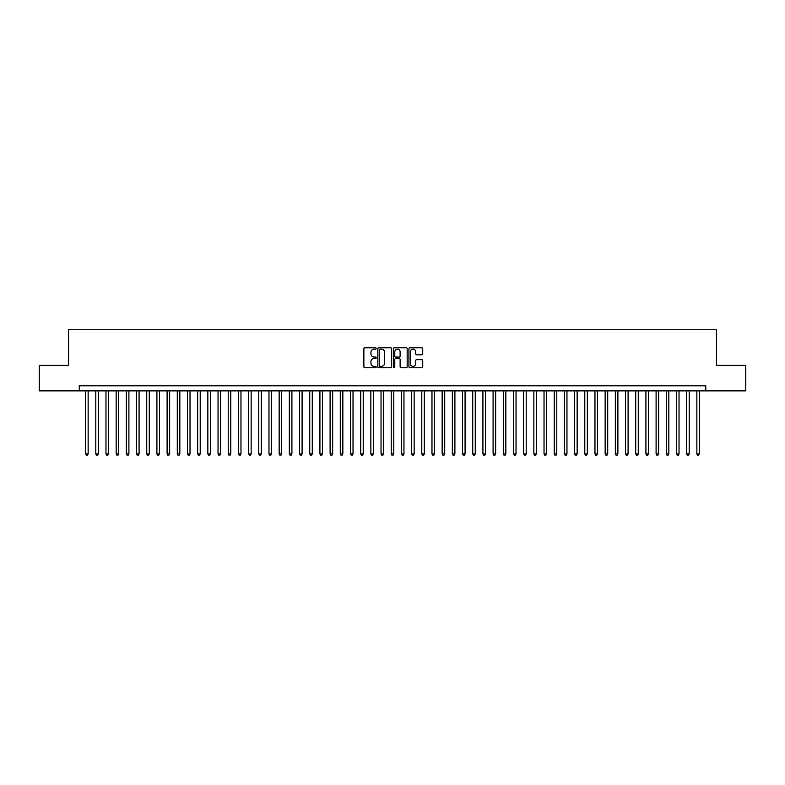 <?xml version="1.0" encoding="UTF-8"?>
<svg xmlns="http://www.w3.org/2000/svg" width="785" height="785" viewBox="0 0 785 785"><rect width="100%" height="100%" fill="white"/><g stroke="black" fill="none" stroke-linecap="round" stroke-linejoin="round"><path stroke-width="1.18" d="M376.201 348.462A0.697 0.697 0 0 0 375.505 347.765L364.878 347.765A1.001 1.001 0 0 0 363.877 348.766L363.877 366.762A1.001 1.001 0 0 0 364.878 367.763L375.505 367.763A0.697 0.697 0 0 0 376.201 367.056A0.697 0.697 0 0 0 375.505 366.359L374.121 366.359A3.199 3.199 0 0 1 370.922 363.161L370.922 361.659A3.199 3.199 0 0 1 374.121 358.46L375.505 358.46A0.697 0.697 0 0 0 376.201 357.764A0.697 0.697 0 0 0 375.505 357.057L374.121 357.057A3.199 3.199 0 0 1 370.922 353.858L370.922 352.357A3.199 3.199 0 0 1 374.121 349.158L375.505 349.158A0.697 0.697 0 0 0 376.201 348.462M421.722 354.81A1.001 1.001 0 0 0 422.722 353.809L422.722 348.766A1.001 1.001 0 0 0 421.722 347.765L409.927 347.765A1.001 1.001 0 0 0 408.926 348.766L408.926 366.762A1.001 1.001 0 0 0 409.927 367.763L421.722 367.763A1.001 1.001 0 0 0 422.722 366.762L422.722 360.658A1.001 1.001 0 0 0 421.722 359.658L416.678 359.658A1.001 1.001 0 0 0 415.677 360.658L415.677 363.681A2.679 2.679 0 0 1 412.998 366.359A2.679 2.679 0 0 1 410.329 363.681L410.329 351.837A2.679 2.679 0 0 1 412.998 349.158A2.679 2.679 0 0 1 415.677 351.837L415.677 353.809A1.001 1.001 0 0 0 416.678 354.81L421.722 354.81M79.236 390.871L39.25 390.871L39.25 365.398L68.54 365.398L68.54 329.749L716.46 329.749L716.46 365.398L745.75 365.398L745.75 390.871L705.764 390.871L705.764 385.778L79.236 385.778L79.236 390.871L705.764 390.871M391.627 348.766A1.001 1.001 0 0 0 390.626 347.765L378.821 347.765A1.001 1.001 0 0 0 377.83 348.766L377.83 366.762A1.001 1.001 0 0 0 378.821 367.763L390.626 367.763A1.001 1.001 0 0 0 391.627 366.762L391.627 348.766M394.374 347.765L406.179 347.765A1.001 1.001 0 0 1 407.17 348.766L407.17 366.762A1.001 1.001 0 0 1 406.179 367.763L401.125 367.763A1.001 1.001 0 0 1 400.124 366.762L400.124 359.461A1.001 1.001 0 0 0 399.123 358.46L395.777 358.46A1.001 1.001 0 0 0 394.776 359.461L394.776 367.056A0.697 0.697 0 0 1 394.08 367.763A0.697 0.697 0 0 1 393.373 367.056L393.373 348.766A1.001 1.001 0 0 1 394.374 347.765M379.93 349.158A0.697 0.697 0 0 0 379.224 349.865L379.224 365.663A0.697 0.697 0 0 0 379.93 366.359L381.373 366.359A3.199 3.199 0 0 0 384.572 363.161L384.572 352.357A3.199 3.199 0 0 0 381.373 349.158L379.93 349.158M400.124 351.886A2.679 2.679 0 0 0 397.445 349.207A2.679 2.679 0 0 0 394.776 351.886L394.776 356.056A1.001 1.001 0 0 0 395.777 357.057L399.123 357.057A1.001 1.001 0 0 0 400.124 356.056L400.124 351.886M85.604 390.871L85.604 453.926L88.146 453.926L88.146 390.871M88.146 453.926L87.39 455.251L86.37 455.251L85.604 453.926M95.79 390.871L95.79 453.926L98.341 453.926L98.341 390.871M98.341 453.926L97.575 455.251L96.555 455.251L95.79 453.926M105.975 390.871L105.975 453.926L108.526 453.926L108.526 390.871M108.526 453.926L107.761 455.251L106.74 455.251L105.975 453.926M116.17 390.871L116.17 453.926L118.712 453.926L118.712 390.871M118.712 453.926L117.946 455.251L116.926 455.251L116.17 453.926M126.356 390.871L126.356 453.926L128.897 453.926L128.897 390.871M128.897 453.926L128.132 455.251L127.121 455.251L126.356 453.926M136.541 390.871L136.541 453.926L139.082 453.926L139.082 390.871M139.082 453.926L138.327 455.251L137.306 455.251L136.541 453.926M146.726 390.871L146.726 453.926L149.278 453.926L149.278 390.871M149.278 453.926L148.512 455.251L147.492 455.251L146.726 453.926M156.912 390.871L156.912 453.926L159.463 453.926L159.463 390.871M159.463 453.926L158.698 455.251L157.677 455.251L156.912 453.926M167.107 390.871L167.107 453.926L169.648 453.926L169.648 390.871M169.648 453.926L168.883 455.251L167.862 455.251L167.107 453.926M177.292 390.871L177.292 453.926L179.834 453.926L179.834 390.871M179.834 453.926L179.068 455.251L178.058 455.251L177.292 453.926M187.478 390.871L187.478 453.926L190.029 453.926L190.029 390.871M190.029 453.926L189.263 455.251L188.243 455.251L187.478 453.926M197.663 390.871L197.663 453.926L200.214 453.926L200.214 390.871M200.214 453.926L199.449 455.251L198.428 455.251L197.663 453.926M207.848 390.871L207.848 453.926L210.4 453.926L210.4 390.871M210.4 453.926L209.634 455.251L208.614 455.251L207.848 453.926M218.044 390.871L218.044 453.926L220.585 453.926L220.585 390.871M220.585 453.926L219.82 455.251L218.799 455.251L218.044 453.926M228.229 390.871L228.229 453.926L230.77 453.926L230.77 390.871M230.77 453.926L230.015 455.251L228.994 455.251L228.229 453.926M238.414 390.871L238.414 453.926L240.966 453.926L240.966 390.871M240.966 453.926L240.2 455.251L239.18 455.251L238.414 453.926M248.6 390.871L248.6 453.926L251.151 453.926L251.151 390.871M251.151 453.926L250.386 455.251L249.365 455.251L248.6 453.926M258.785 390.871L258.785 453.926L261.336 453.926L261.336 390.871M261.336 453.926L260.571 455.251L259.55 455.251L258.785 453.926M268.98 390.871L268.98 453.926L271.522 453.926L271.522 390.871M271.522 453.926L270.756 455.251L269.746 455.251L268.98 453.926M279.166 390.871L279.166 453.926L281.707 453.926L281.707 390.871M281.707 453.926L280.951 455.251L279.931 455.251L279.166 453.926M289.351 390.871L289.351 453.926L291.902 453.926L291.902 390.871M291.902 453.926L291.137 455.251L290.116 455.251L289.351 453.926M299.536 390.871L299.536 453.926L302.088 453.926L302.088 390.871M302.088 453.926L301.322 455.251L300.302 455.251L299.536 453.926M309.732 390.871L309.732 453.926L312.273 453.926L312.273 390.871M312.273 453.926L311.508 455.251L310.487 455.251L309.732 453.926M319.917 390.871L319.917 453.926L322.458 453.926L322.458 390.871M322.458 453.926L321.693 455.251L320.682 455.251L319.917 453.926M330.102 390.871L330.102 453.926L332.654 453.926L332.654 390.871M332.654 453.926L331.888 455.251L330.868 455.251L330.102 453.926M340.288 390.871L340.288 453.926L342.839 453.926L342.839 390.871M342.839 453.926L342.074 455.251L341.053 455.251L340.288 453.926M350.473 390.871L350.473 453.926L353.024 453.926L353.024 390.871M353.024 453.926L352.259 455.251L351.238 455.251L350.473 453.926M360.668 390.871L360.668 453.926L363.21 453.926L363.21 390.871M363.21 453.926L362.444 455.251L361.424 455.251L360.668 453.926M370.854 390.871L370.854 453.926L373.395 453.926L373.395 390.871M373.395 453.926L372.63 455.251L371.619 455.251L370.854 453.926M381.039 390.871L381.039 453.926L383.59 453.926L383.59 390.871M383.59 453.926L382.825 455.251L381.804 455.251L381.039 453.926M391.224 390.871L391.224 453.926L393.776 453.926L393.776 390.871M393.776 453.926L393.01 455.251L391.99 455.251L391.224 453.926M401.41 390.871L401.41 453.926L403.961 453.926L403.961 390.871M403.961 453.926L403.196 455.251L402.175 455.251L401.41 453.926M411.605 390.871L411.605 453.926L414.146 453.926L414.146 390.871M414.146 453.926L413.381 455.251L412.37 455.251L411.605 453.926M421.79 390.871L421.79 453.926L424.332 453.926L424.332 390.871M424.332 453.926L423.576 455.251L422.556 455.251L421.79 453.926M431.976 390.871L431.976 453.926L434.527 453.926L434.527 390.871M434.527 453.926L433.762 455.251L432.741 455.251L431.976 453.926M442.161 390.871L442.161 453.926L444.712 453.926L444.712 390.871M444.712 453.926L443.947 455.251L442.926 455.251L442.161 453.926M452.346 390.871L452.346 453.926L454.898 453.926L454.898 390.871M454.898 453.926L454.132 455.251L453.112 455.251L452.346 453.926M462.542 390.871L462.542 453.926L465.083 453.926L465.083 390.871M465.083 453.926L464.318 455.251L463.307 455.251L462.542 453.926M472.727 390.871L472.727 453.926L475.268 453.926L475.268 390.871M475.268 453.926L474.513 455.251L473.492 455.251L472.727 453.926M482.912 390.871L482.912 453.926L485.464 453.926L485.464 390.871M485.464 453.926L484.698 455.251L483.678 455.251L482.912 453.926M493.098 390.871L493.098 453.926L495.649 453.926L495.649 390.871M495.649 453.926L494.884 455.251L493.863 455.251L493.098 453.926M503.293 390.871L503.293 453.926L505.834 453.926L505.834 390.871M505.834 453.926L505.069 455.251L504.048 455.251L503.293 453.926M513.478 390.871L513.478 453.926L516.02 453.926L516.02 390.871M516.02 453.926L515.254 455.251L514.244 455.251L513.478 453.926M523.664 390.871L523.664 453.926L526.215 453.926L526.215 390.871M526.215 453.926L525.45 455.251L524.429 455.251L523.664 453.926M533.849 390.871L533.849 453.926L536.4 453.926L536.4 390.871M536.4 453.926L535.635 455.251L534.614 455.251L533.849 453.926M544.034 390.871L544.034 453.926L546.586 453.926L546.586 390.871M546.586 453.926L545.82 455.251L544.8 455.251L544.034 453.926M554.23 390.871L554.23 453.926L556.771 453.926L556.771 390.871M556.771 453.926L556.006 455.251L554.985 455.251L554.23 453.926M564.415 390.871L564.415 453.926L566.956 453.926L566.956 390.871M566.956 453.926L566.201 455.251L565.18 455.251L564.415 453.926M574.6 390.871L574.6 453.926L577.152 453.926L577.152 390.871M577.152 453.926L576.386 455.251L575.366 455.251L574.6 453.926M584.786 390.871L584.786 453.926L587.337 453.926L587.337 390.871M587.337 453.926L586.572 455.251L585.551 455.251L584.786 453.926M594.971 390.871L594.971 453.926L597.522 453.926L597.522 390.871M597.522 453.926L596.757 455.251L595.736 455.251L594.971 453.926M605.166 390.871L605.166 453.926L607.708 453.926L607.708 390.871M607.708 453.926L606.942 455.251L605.932 455.251L605.166 453.926M615.352 390.871L615.352 453.926L617.893 453.926L617.893 390.871M617.893 453.926L617.138 455.251L616.117 455.251L615.352 453.926M625.537 390.871L625.537 453.926L628.088 453.926L628.088 390.871M628.088 453.926L627.323 455.251L626.302 455.251L625.537 453.926M635.722 390.871L635.722 453.926L638.274 453.926L638.274 390.871M638.274 453.926L637.508 455.251L636.488 455.251L635.722 453.926M645.918 390.871L645.918 453.926L648.459 453.926L648.459 390.871M648.459 453.926L647.694 455.251L646.673 455.251L645.918 453.926M656.103 390.871L656.103 453.926L658.644 453.926L658.644 390.871M658.644 453.926L657.879 455.251L656.868 455.251L656.103 453.926M666.288 390.871L666.288 453.926L668.83 453.926L668.83 390.871M668.83 453.926L668.074 455.251L667.054 455.251L666.288 453.926M676.474 390.871L676.474 453.926L679.025 453.926L679.025 390.871M679.025 453.926L678.26 455.251L677.239 455.251L676.474 453.926M686.659 390.871L686.659 453.926L689.21 453.926L689.21 390.871M689.21 453.926L688.445 455.251L687.424 455.251L686.659 453.926M696.854 390.871L696.854 453.926L699.396 453.926L699.396 390.871M699.396 453.926L698.63 455.251L697.61 455.251L696.854 453.926"/></g></svg>
